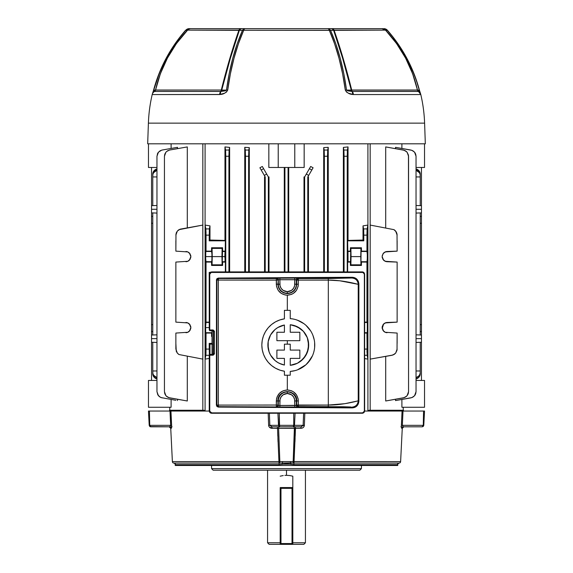 <?xml version="1.0" encoding="UTF-8"?>
<svg xmlns="http://www.w3.org/2000/svg" width="573" height="573" viewBox="0 0 573 573"><rect width="100%" height="100%" fill="white"/><g stroke="black" fill="none" stroke-linecap="round" stroke-linejoin="round"><path stroke-width="0.86" d="M156.959 205.485L151.544 205.671L151.544 209.281L156.959 209.281L151.544 209.281L151.544 216.379L152.769 216.379L151.544 216.379L151.544 223.255L152.769 223.291L151.544 223.255L151.544 331.538L152.769 331.538L151.544 331.538L151.544 338.636L156.959 338.636L151.544 338.636L151.544 380.443L151.544 342.246L156.959 342.432L151.544 342.246L151.544 335.033L156.959 334.84L151.544 335.033L151.544 212.884L156.959 213.077L151.544 212.884L151.544 167.474L151.544 205.671L156.959 205.485M152.769 324.626L151.544 324.662L152.769 324.626M416.041 213.077L421.456 212.884L421.456 209.281L416.041 209.281L421.456 209.281L421.456 167.474L421.456 205.671L416.041 205.485L421.456 205.671L421.456 212.884L416.041 213.077M416.041 342.432L421.456 342.246L421.456 338.636L416.041 338.636L421.456 338.636L421.456 331.538L420.231 331.538L421.456 331.538L421.456 324.662L420.231 324.626L421.456 324.662L421.456 216.379L420.231 216.379L421.456 216.379L421.456 212.884L421.456 335.033L416.041 334.84L421.456 335.033L421.456 380.443L421.456 342.246L416.041 342.432M420.231 223.291L421.456 223.255L420.231 223.291M363.017 240.044L348.033 240.431L347.632 240.832L363.798 240.832L363.017 240.044L363.017 225.869L367.895 225.074L363.017 225.869L363.69 229.658L363.798 240.832L363.017 240.044L348.033 240.431L348.033 146.924L343.377 147.404L348.033 146.924L347.417 150.033L343.9 150.033L343.377 147.404L344.079 156.25L347.238 156.25L347.238 271.91L347.238 155.154L348.033 146.924L343.377 147.404L343.377 271.91L343.377 147.404L348.033 146.924L348.033 240.431L363.017 240.044L363.017 225.869L367.895 225.074L367.895 359.121L367.135 355.289L364.629 355.289L367.135 355.289L366.956 333.063L364.629 333.063L366.956 333.063L367.429 331.151L367.4 323.401L366.956 322.126L366.956 262.076L367.479 256.604L366.956 251.139L366.956 234.028L367.1 229.193L367.895 225.074L367.895 359.121L364.629 358.583L367.895 359.121L366.985 352.23L367.372 322.921L366.956 322.126L364.629 322.126L366.956 322.126L367.307 251.49L361.434 251.139L361.434 247.772L350.389 247.772L350.389 251.139L347.632 251.139L347.632 240.832L363.798 240.832L363.798 235.123L366.956 235.123L366.956 251.139L361.434 251.139L361.434 247.772L360.933 248.403L360.768 256.604L360.933 264.812L361.434 265.435L361.434 262.076L366.956 262.076L361.434 262.076L361.019 261.281L361.434 265.435L350.389 265.435L361.434 265.435L360.933 264.812L350.891 264.812L350.891 248.403L350.389 247.772L350.912 255.63L350.74 251.49L350.389 265.435L350.891 264.812L351.056 256.604L350.891 248.403L350.389 247.772L361.434 247.772L360.933 248.403L350.891 248.403L360.933 248.403L360.768 256.604L351.056 256.604L360.768 256.604L360.933 264.812L350.891 264.812L350.389 265.435L350.74 261.725L347.983 261.725L347.632 262.076L350.389 262.076L347.632 262.076L347.632 271.91L347.632 262.076L348.055 261.281L347.983 261.725L350.74 261.725M360.961 260.163L361.083 251.49L360.911 256.604L361.083 251.49L367.307 251.49L367.307 261.725L361.083 261.725L360.961 260.163M212.039 331.151L211.917 332.712L205.693 332.712L205.628 332.268L205.521 327.598L209.238 327.598L205.521 327.598L206.044 322.126L206.044 262.076L205.521 256.604L212.089 256.604L211.917 261.725L205.657 261.596L206.015 231.972L205.105 225.074L209.983 225.869L209.983 240.044L224.967 240.431L224.967 146.924L229.623 147.404L229.623 271.91L229.623 147.404L224.967 146.924L224.967 240.431L209.983 240.044L209.983 225.869L205.105 225.074L205.105 359.121L205.105 225.074L205.865 228.906L209.381 228.906L209.202 235.123L206.044 235.123L206.044 251.139L211.566 251.139L211.566 247.772L222.611 247.772L222.611 251.139L225.368 251.139L225.368 240.832L209.202 240.832L209.202 235.123L209.202 240.832L209.983 240.044L209.202 240.832L225.368 240.832L225.017 261.725L222.26 261.725L222.088 256.604L224.845 256.604L225.368 262.076L222.611 262.076L222.611 265.435L211.566 265.435L211.566 262.076L206.044 262.076L206.044 322.126L209.238 322.126L205.693 322.477L209.238 322.477L205.693 322.477L205.628 322.921L205.693 322.477M205.084 143.809L205.084 410.261L205.084 143.809M268.837 167.474L268.837 143.809L268.837 167.474L278.22 167.474L268.837 167.474M284.287 271.91L284.287 167.474L284.287 271.91M209.381 355.289L209.202 349.079L206.044 349.079L205.693 332.712L211.917 332.712L211.981 332.268L211.566 336.43L212.039 335.842L211.566 336.43L212.039 336.43L211.566 336.43L211.566 333.063L206.044 333.063L205.994 353.133L205.105 359.121L209.238 358.447L205.105 359.121L209.238 358.447L205.105 359.121L205.9 355.009L206.044 349.079L209.202 349.079L209.202 343.37L212.039 343.37L209.202 343.37L209.346 355.009M209.983 344.158L209.983 354.415L209.983 344.158L212.039 344.094L209.983 344.158L209.202 343.37L209.983 344.158L213.271 344.058M264.54 271.91L264.54 176.942L265.206 176.942L264.54 176.942L264.54 271.91M268.995 176.942L268.995 271.91L268.995 176.942L268.357 176.942L268.995 176.942M259.906 167.767L262.319 166.478L259.906 167.767L265.206 176.942L265.206 271.91L265.206 176.942L264.325 175.417L266.689 174.049L264.325 175.417L261.216 170.031L263.58 168.663L262.319 166.478L259.906 167.767L261.216 170.031L263.58 168.663L262.319 166.478L259.906 167.767M244.764 147.333L249.298 147.619L249.298 271.91L249.298 147.619L244.764 147.333L245.48 155.154L245.48 271.91L245.48 156.25L248.639 156.25L249.298 147.619L248.818 150.033L245.301 150.033L244.764 147.333L249.298 147.619L244.764 147.333L244.764 271.91L244.764 147.333M288.713 167.474L288.713 271.91L288.713 167.474M304.163 143.809L304.163 167.474L294.78 167.474L294.78 143.809L294.78 167.474L304.163 167.474L304.163 143.809M367.916 410.261L367.916 143.809L367.916 410.261M310.681 166.478L313.094 167.767L310.681 166.478L306.311 174.049L308.675 175.417L307.794 176.942L308.46 176.942L308.46 271.91L308.46 176.942L307.794 176.942L307.794 271.91L307.794 176.942L313.094 167.767L311.784 170.031L309.42 168.663L310.681 166.478L313.094 167.767L310.681 166.478M304.005 271.91L304.005 176.942L304.643 176.942L304.643 271.91L304.643 176.942L306.311 174.049L304.643 176.942L304.005 176.942L304.005 271.91M328.236 147.333L328.236 271.91L328.236 147.333L323.702 147.619L328.236 147.333L327.52 155.154L327.52 271.91L327.52 156.25L324.361 156.25L323.702 147.619L323.702 271.91L323.702 147.619L324.182 150.033L327.699 150.033L328.236 147.333L323.702 147.619L328.236 147.333M175.847 147.619L162.173 150.033L177.472 147.333L177.472 148.651L177.472 147.333L162.173 150.033L160.118 150.785L158.098 152.633M177.472 399.266L177.472 400.584L177.472 399.266M171.105 399.46L171.105 407.26L171.105 399.46M171.105 143.809L171.105 148.457L171.105 143.809M187.299 146.924L187.299 227.818L187.299 146.924L169.658 150.033L187.299 146.924M166.693 396.502L169.658 397.884L187.299 400.993L187.299 356.385L187.299 400.993L168.591 397.598L165.919 395.728L164.823 393.83L164.444 391.667L164.444 156.25L164.823 154.087L165.919 152.189L167.595 150.785L169.658 150.033L166.693 151.415M175.868 240.832L175.868 251.139L187.822 251.927L189.419 253.051L190.859 256.604L189.419 260.163L187.822 261.281L175.868 262.076L175.868 322.126L187.822 322.921L189.419 324.039L190.859 327.598L189.419 331.151L187.822 332.268L175.868 333.063L175.868 349.079L175.868 333.063L187.822 332.268L190.035 330.385L190.859 327.598L190.035 324.805L187.822 322.921L175.868 322.126L175.868 262.076L187.822 261.281L190.035 259.397L190.859 256.604L190.035 253.818L187.822 251.927L175.868 251.139L175.968 234.028L177.351 231.069L180.022 229.193L202.821 225.074L202.821 359.121L179.027 354.544L177.351 353.133L176.255 351.235L175.868 343.37M397.132 240.832L397.132 251.139L397.032 234.028L396.287 231.972L393.973 229.658L394.876 230.289M394.876 353.913L391.918 355.289L370.179 359.121L370.179 225.074L393.973 229.658L370.179 225.074L370.179 359.121L392.978 355.009L395.649 353.133L397.032 350.175L397.132 333.063L385.178 332.268L382.965 330.385L382.141 327.598L382.965 324.805L385.178 322.921L397.132 322.126L397.132 262.076L385.178 261.281L382.965 259.397L382.141 256.604L382.965 253.818L385.178 251.927L397.132 251.139L387.083 251.49L384.34 252.399M205.693 332.712L205.628 322.921L205.693 332.712L211.917 332.712M175.868 235.123L177.351 231.069L179.027 229.658L202.821 225.074L202.821 359.121L179.027 354.544L177.351 353.133L175.868 349.079M178.124 353.913L179.027 354.544M152.769 205.628L152.769 176.942L156.959 176.942L152.769 176.942L152.769 205.628M152.769 176.942L152.769 174.049L152.769 176.942L152.862 174.464L153.614 172.681L156.959 170.267A6.31 5.465 -0 0 0 152.769 175.417L152.862 173.096L153.614 171.313L156.959 168.899A6.31 5.465 180 0 0 152.769 174.049M152.769 334.99L152.769 212.927L152.769 334.99M406.307 396.502L403.342 397.884L385.701 400.993L385.701 356.385L385.701 400.993L404.409 397.598L407.081 395.728L408.177 393.83L408.556 391.667L408.463 155.154L407.081 152.189L404.409 150.319L385.701 146.924L385.701 227.818L385.701 146.924L403.342 150.033L406.307 151.415M395.528 400.584L395.528 399.266L395.528 400.584L410.827 397.884L395.528 400.584M397.153 147.619L410.827 150.033L395.528 147.333L395.528 148.651L395.528 147.333L411.887 150.319L414.565 152.189L415.661 154.087L416.041 156.25L416.041 391.667L415.661 393.83L414.565 395.728L411.887 397.598L397.153 400.298M401.895 148.457L401.895 143.809L401.895 148.457M401.895 407.26L401.895 399.46L401.895 407.26L424.536 407.26L424.536 380.443L416.041 380.443L424.536 380.443L424.536 407.26L401.895 407.26M420.231 334.99L420.231 212.927L420.231 334.99M420.231 205.628L420.231 176.942L416.041 176.942L420.231 176.942L420.231 174.049L420.231 205.628M416.041 370.975L420.231 370.975L420.231 342.289L420.231 373.868L420.231 370.975L416.041 370.975M288.076 271.91L288.076 167.474L288.076 271.91M284.924 167.474L284.924 271.91L284.924 167.474M268.357 176.942L268.357 271.91L268.357 176.942L263.58 168.663L268.357 176.942M152.769 370.975L156.959 370.975L152.769 370.975L152.769 342.289L152.769 373.868L152.769 370.975L152.862 373.453L153.614 375.236L156.959 377.65A6.31 5.465 180 0 1 152.769 372.507L152.769 373.868A6.31 5.465 0 0 0 156.959 379.018L154.244 377.385L153.149 375.738L152.769 373.868M229.623 147.404L228.921 155.154L228.921 271.91L228.921 156.25L225.762 156.25L225.619 150.319L224.967 146.924L225.583 150.033L229.1 150.033L229.623 147.404L224.967 146.924L229.623 147.404M344.079 156.25L344.079 271.91L344.079 156.25L347.238 156.25L347.417 150.033L343.9 150.033L344.079 156.25M248.639 271.91L248.639 156.25L248.639 271.91M324.361 271.91L324.361 156.25L324.361 271.91M397.132 343.37L397.132 333.063L385.178 332.268L383.581 331.151L382.141 327.598L382.234 326.617M366.956 349.079L364.629 349.079L366.956 349.079M384.34 260.808L387.083 261.725L397.132 262.076L397.132 322.126L387.083 322.477L384.34 323.387M209.238 311.819L209.202 272.383L210.184 272.383L209.202 272.383L209.238 311.819M225.368 271.91L225.368 262.076L225.368 271.91M363.69 229.687L363.798 235.123L366.956 235.123L367.135 228.906L363.619 228.906L367.135 228.906L367.895 225.074L363.017 225.869L363.719 230.289M355.747 240.252L348.033 240.431L347.632 240.832L348.055 261.281L347.983 251.49L350.74 251.49L347.632 251.139L350.74 251.49M347.317 151.415L347.345 150.785M225.762 271.91L225.762 156.25L225.762 271.91M224.967 240.431L225.368 240.832L224.967 240.431L209.983 240.044M209.697 272.877L209.202 272.383L209.697 272.877M209.983 225.869L209.381 228.906L209.983 225.869L205.105 225.074L209.983 225.869M189.419 331.151L188.689 331.774M190.773 328.53L190.766 326.617M190.773 257.549L190.773 255.665L190.766 257.585M188.689 260.787L189.362 260.221M179.027 229.658L178.124 230.289M370.165 410.418L367.916 410.418L370.165 410.418L370.165 143.809L370.165 410.418M205.084 410.418L202.835 410.418L202.835 143.809L202.835 410.418L205.084 410.418M162.173 397.884L160.118 397.132L157.804 394.826L159.215 396.502L161.113 397.598L175.847 400.298M157.804 153.091L156.959 156.25L156.959 391.667L157.811 394.833M156.959 391.667L156.959 156.25L156.959 391.667L158.435 395.728M164.444 391.667L164.444 156.25L164.444 391.667L165.919 395.728L167.595 397.132M408.556 391.667L408.556 156.25L408.556 391.667L407.081 395.728L405.405 397.132M416.041 391.667L416.041 156.25L416.041 391.667L414.565 395.728L415.189 394.833M415.189 153.084L414.565 152.189L416.041 156.25M420.231 373.868L419.851 375.738L418.756 377.385L416.041 379.018A6.31 5.465 0 0 0 420.231 373.868L420.231 370.975M416.041 377.65L418.756 376.017L419.851 374.37L420.231 372.507A6.31 5.465 180 0 1 416.041 377.65M156.959 380.443L148.464 380.443L148.464 407.26L171.105 407.26L148.464 407.26L148.464 380.443L156.959 380.443M187.801 251.919L186.956 251.633M186.841 251.604L185.931 251.49M189.419 253.051L188.696 252.428M188.66 252.399L187.837 251.941M190.759 255.594L189.434 253.065M189.434 260.149L190.759 257.621M187.837 261.274L188.66 260.808M185.931 261.718L186.841 261.603M186.956 261.582L187.801 261.288M190.859 256.604L190.773 255.665M187.801 322.914L186.956 322.62M186.841 322.599L185.931 322.477M189.419 324.039L188.696 323.416M188.66 323.387L187.837 322.928M190.773 326.653L190.859 327.591M190.759 326.581L189.434 324.046M190.759 328.608L189.434 331.137M187.837 332.261L188.66 331.803M185.931 332.712L186.841 332.591M186.956 332.569L187.801 332.283M212.067 264.812L211.566 265.435L222.611 265.435L222.109 264.812L212.067 264.812L222.109 264.812L221.944 256.604L212.232 256.604L212.067 264.812L212.232 256.604L221.944 256.604L222.109 248.403L212.067 248.403L212.232 256.604L212.067 248.403L222.109 248.403L222.611 247.772L211.566 247.772L212.067 248.403L211.566 247.772L211.566 251.139L212.089 255.63L211.566 265.435L212.067 264.812M222.26 261.725L222.611 247.772L222.109 248.403L222.109 264.812L222.611 265.435L222.26 261.725L225.368 262.076L222.26 261.725L222.088 256.604L222.26 251.49L225.017 251.49L224.845 256.604L222.088 256.604L222.195 251.927L222.611 251.139L225.368 251.139L222.26 251.49M205.693 261.725L211.917 261.725L205.693 261.725L205.571 253.051L206.044 251.139L211.566 251.139L211.917 251.49L205.693 251.49L211.917 251.49L212.089 256.604L205.521 256.604L205.693 251.49M385.178 261.281L383.581 260.163L382.141 256.604L382.234 257.585M384.304 260.787L383.638 260.221M382.227 255.673L383.581 253.051L385.178 251.927M385.199 261.288L386.044 261.582M386.159 261.603L387.069 261.718M382.141 256.604L382.227 257.542M382.241 257.621L383.566 260.149M383.566 253.058L382.241 255.594M383.595 253.037L384.304 252.428M387.069 251.49L386.159 251.604M386.044 251.633L385.199 251.919M382.227 326.66L382.227 328.537L383.581 324.039L385.178 322.921M385.199 332.283L386.044 332.569M386.159 332.591L387.069 332.712M383.581 331.151L384.304 331.774M384.34 331.803L385.163 332.261M382.241 328.608L383.566 331.144M382.241 326.581L383.566 324.053M384.311 323.416L383.595 324.024M387.069 322.477L386.159 322.599M386.044 322.62L385.199 322.914M382.141 327.598L382.227 328.537M361.083 251.49L367.307 251.49M367.307 261.725L361.083 261.725M367.307 322.477L364.629 322.477L367.307 322.477L367.307 332.712L364.629 332.712L367.307 332.712M211.917 261.725L211.917 251.49M420.231 174.049A6.31 5.465 180 0 0 416.041 168.899L419.386 171.313L420.138 173.096L420.231 175.417A6.31 5.465 -0 0 0 416.041 170.267L419.386 172.681L420.138 174.464L420.231 176.942M424.536 143.809L424.536 167.474L416.041 167.474L424.536 167.474L424.536 143.809M148.464 167.474L148.464 143.809L148.464 167.474L156.959 167.474L148.464 167.474M278.22 143.809L278.22 167.474L294.78 167.474L278.22 167.474L278.22 143.809M367.895 359.121L364.629 358.583L367.895 359.121M205.865 355.289L209.238 355.289L205.865 355.289M306.311 174.049L308.675 175.417L311.784 170.031L309.42 168.663L306.311 174.049M225.762 156.25L228.921 156.25L229.1 150.033L225.583 150.033L225.762 156.25M245.48 156.25L248.639 156.25L248.818 150.033L245.301 150.033L245.48 156.25M393.973 229.658L395.649 231.069L397.132 235.123M206.044 235.123L209.202 235.123L209.381 228.906L205.865 228.906L206.044 235.123M176.713 231.972L176.24 233.003M324.361 156.25L327.52 156.25L327.699 150.033L324.182 150.033L324.361 156.25M167.595 150.785L165.919 152.189L164.444 156.25M157.811 153.084L157.331 154.123M156.959 156.25L158.435 152.189L161.593 150.162M410.827 150.033L412.882 150.785L414.565 152.189M405.405 150.785L407.081 152.189L408.556 156.25M414.565 395.728L412.882 397.132L410.827 397.884M397.132 349.079L395.649 353.133L393.973 354.544M294.966 441.812L295.102 438.288M294.608 428.36L293.168 461.559L294.064 461.609L295.475 428.318L294.372 428.375A1.576 0.974 90 0 0 293.397 426.821A1.576 0.974 -90 0 1 294.372 428.375L300.875 428.318C302.852 428.239 304.019 427.243 304.378 425.331L304.822 413.255L304.378 425.331C304.019 427.236 302.852 428.232 300.875 428.318L301.069 426.821L293.233 426.821L301.069 426.821L300.875 428.318L301.505 428.267L294.372 428.375L293.168 461.559L279.832 461.559L278.628 428.375L295.475 428.318L294.064 461.609L400.613 461.609L402.26 428.318L401.637 428.267L401.394 427.071M292.81 542.774L305.43 542.774L292.81 542.774M292.81 476.184L292.81 488.346L292.022 488.346L292.022 543.562L280.978 543.562L280.978 488.346L292.022 488.346L292.022 543.562L280.978 543.562L280.978 544.35L280.19 544.35L303.855 544.35L292.022 544.35L292.022 543.562L292.022 544.35A0.788 0.788 0 0 0 292.81 543.562L292.81 488.346L292.022 487.559L292.81 487.559L292.022 487.559A0.788 0.788 0 0 1 292.81 488.346L292.81 476.184L289.716 475.54L292.81 476.184M286.5 475.339L289.716 475.54L286.5 475.339L286.5 470.204L286.5 475.339L284.874 475.389L286.5 475.339M283.263 475.54L280.19 476.184L283.263 475.54M280.19 488.346L280.19 544.35L280.19 543.562L280.978 544.35L292.022 544.35A0.788 0.788 0 0 0 292.81 543.562L292.022 543.562L292.81 543.562L292.81 488.346L292.022 488.346L292.022 487.559L292.022 488.346L280.19 488.346L280.19 543.562L280.978 543.562L280.19 543.562A0.788 0.788 0 0 0 280.978 544.35L280.978 487.559L280.19 487.559L292.022 487.559L280.978 487.559L280.19 488.346A0.788 0.788 0 0 1 280.978 487.559L280.978 488.346L280.19 488.346M269.145 544.35L280.19 544.35L269.145 544.35L267.57 542.774L280.19 542.774L267.57 542.774L267.57 470.204M278.901 437.142L278.636 428.74M278.034 441.812L277.905 438.417M180.13 36.844L185.588 30.254L189.14 28.65L190.723 28.65A4.734 4.462 90 0 0 187.314 30.333L185.702 30.355L180.244 36.937L175.173 43.82L168.333 54.65L164.308 62.178L159.093 73.881L153.75 90.097L221.285 90.025L229.959 58.002L238.955 30.125L187.586 30.125A4.734 4.734 0 0 1 191.017 28.65A4.734 4.734 0 0 0 187.586 30.125L239.356 30.333L230.41 58.167L221.737 90.097L226.485 90.097L229.143 73.881L232.738 58.382L237.179 43.82L242.458 30.355L239.356 30.333C233.304 47.516 227.424 67.435 221.737 90.097L221.285 90.025C226.965 67.285 232.853 47.315 238.955 30.125L242.458 30.355C234.815 47.817 229.494 67.729 226.485 90.097L225.196 90.856L221.006 91.451A2.206 1.569 90 0 0 221.737 90.097L226.485 90.097L220.748 91.479A2.206 1.103 90 0 0 221.285 90.025L221.737 90.097A2.206 1.569 -90 0 1 221.006 91.451L154.524 91.479A2.206 2.127 90 0 0 155.527 90.097L160.39 73.724L167.445 58.045L176.477 43.505L187.607 30.125M187.586 30.125C171.535 47.215 160.877 67.177 155.62 90.025L154.531 91.451A4.734 4.734 0 0 0 152.196 94.552L220.426 94.466C223.585 94.273 226.02 92.805 227.717 90.054C230.733 67.671 236.062 47.738 243.711 30.262L330.542 30.355A4.734 2.707 156.2 0 0 329.289 30.262C336.938 47.738 342.267 67.671 345.283 90.054A4.734 1.06 -7.6 0 1 346.515 90.097A4.734 1.06 172.4 0 0 345.283 90.054C346.98 92.805 349.415 94.273 352.574 94.466A4.734 2.12 -78.5 0 0 351.994 91.451A4.734 2.12 101.5 0 1 352.574 94.466L353.419 94.552A4.734 2.356 -90 0 0 352.252 91.479L351.994 91.451A2.206 1.569 90 0 1 351.263 90.097L417.473 90.097A2.206 2.127 -90 0 0 418.469 91.451A2.206 2.127 90 0 1 417.473 90.097L419.25 90.097L416.807 81.903L413.907 73.881L406.73 58.382L402.49 50.976L392.756 36.937L387.298 30.355L385.686 30.333L396.573 43.569L405.62 58.167L412.624 73.767L417.473 90.097L419.25 90.097L419.214 90.856L418.469 91.451L352.252 91.479L346.515 90.097C343.506 67.729 338.185 47.817 330.542 30.355L334.045 30.125C340.104 47.194 345.992 67.163 351.715 90.025L351.263 90.097A2.206 1.569 -90 0 0 351.994 91.451L347.811 90.863L346.515 90.097L351.263 90.097C345.533 67.306 339.653 47.387 333.644 30.333L330.542 30.355L335.821 43.82L340.262 58.382L343.857 73.881L346.515 90.097L351.263 90.097L342.554 58.045L333.644 30.333L385.414 30.125L334.045 30.125L343.005 57.88L351.715 90.025A2.206 1.103 -90 0 0 352.252 91.479A2.206 1.103 90 0 1 351.715 90.025L417.38 90.025A2.206 2.206 0 0 0 418.476 91.479L352.252 91.479A4.734 2.356 90 0 1 353.419 94.552L420.804 94.552A148.787 148.787 0 0 1 424.6 123.145L425.324 143.809L147.676 143.809L148.4 123.145L147.676 143.809L425.324 143.809L424.6 123.145L148.4 123.145A148.787 148.787 0 0 1 152.196 94.552A148.787 148.787 0 0 0 148.4 123.145L424.6 123.145A148.787 148.787 0 0 0 420.804 94.552L353.419 94.552L348.434 93.206L346.493 92.024L345.283 90.054L342.618 73.831L339.015 58.31L334.575 43.734L329.289 30.262L243.711 30.262L238.425 43.734L233.985 58.31L230.382 73.831L227.717 90.054L226.507 92.024L224.566 93.206L219.581 94.552L152.196 94.552A4.734 4.734 0 0 1 154.524 91.479A2.206 2.206 -90 0 0 155.62 90.025L221.285 90.025A2.206 1.103 -90 0 1 220.748 91.479L154.524 91.479L153.75 90.097L155.527 90.097A2.206 2.127 -90 0 1 154.531 91.451L153.75 90.097C159.788 67.729 170.439 47.817 185.702 30.355L187.314 30.333A4.734 4.462 -90 0 1 190.723 28.65L189.14 28.65A4.734 4.469 90 0 0 185.702 30.355L189.14 28.65L185.588 30.254C170.317 47.724 159.652 67.657 153.6 90.054L152.275 94.251A4.734 4.648 15.9 0 1 154.531 91.451A4.734 4.648 -164.1 0 0 152.282 94.223M191.869 28.65L382.277 28.65A4.734 4.462 90 0 1 385.686 30.333C401.659 47.516 412.252 67.435 417.473 90.097L417.388 90.033A2.206 2.206 0 0 0 418.476 91.479A4.734 4.648 -15.9 0 1 420.718 94.223M387.398 30.269L392.87 36.844M402.618 50.904L410.676 65.967L416.951 81.86M419.701 91.15L420.36 93.206M152.64 93.206L153.034 92.024M156.049 81.86L162.324 65.967L170.382 50.904M155.612 90.033L155.527 90.097C160.82 67.306 171.413 47.387 187.314 30.333M219.581 94.552A4.734 2.356 -90 0 1 220.748 91.479A4.734 2.356 90 0 0 219.581 94.552M220.426 94.466A4.734 2.12 -101.5 0 1 221.006 91.451A4.734 2.12 78.5 0 0 220.426 94.466M227.717 90.054A4.734 1.06 -172.4 0 0 226.485 90.097A4.734 1.06 7.6 0 1 227.717 90.054M243.711 30.262A4.734 2.707 -156.2 0 0 242.458 30.355L243.711 30.262A4.734 1.998 -90 0 1 245.215 28.65A4.734 3.588 90 0 0 242.458 30.355A4.734 3.588 -90 0 1 245.215 28.65A4.734 1.998 90 0 0 243.711 30.262M385.393 30.125L387.298 30.355C402.561 47.817 413.212 67.729 419.25 90.097L418.476 91.479L420.804 94.552A4.734 4.734 90 0 0 418.476 91.479A4.734 4.648 164.1 0 1 420.725 94.244L419.4 90.054C413.348 67.657 402.683 47.724 387.412 30.254A4.734 4.713 90 0 0 383.86 28.65A4.734 4.469 90 0 1 387.298 30.355A4.734 4.469 -90 0 0 383.86 28.65L387.412 30.254M417.38 90.025C412.123 67.177 401.465 47.215 385.414 30.125L381.983 28.65L332.397 28.65A4.734 2.278 90 0 1 334.045 30.125A4.734 2.278 -90 0 0 332.397 28.65L330.893 28.65A4.734 3.596 90 0 1 333.644 30.333A4.734 3.596 -90 0 0 330.893 28.65L327.785 28.65A4.734 3.588 90 0 1 330.542 30.355A4.734 3.588 -90 0 0 327.785 28.65A4.734 1.998 90 0 1 329.289 30.262A4.734 1.998 -90 0 0 327.785 28.65L242.107 28.65A4.734 3.596 90 0 0 239.356 30.333A4.734 3.596 -90 0 1 242.107 28.65L240.603 28.65A4.734 2.278 90 0 0 238.955 30.125A4.734 2.278 -90 0 1 240.603 28.65L191.017 28.65M385.686 30.333A4.734 4.462 -90 0 0 382.277 28.65M236.291 28.65L239.185 28.65M255.665 28.65L252.972 28.65M333.314 28.65L336.709 28.65M333.815 28.65L334.417 28.65M320.579 28.65L317.299 28.65M259.813 28.65L257.478 28.65M211.301 28.65L212.132 28.65M217.532 28.65L220.605 28.65M228.333 28.65L228.892 28.65M247.142 28.65L243.948 28.65M236.148 28.65L235.625 28.65M256.418 28.65L255.558 28.65M237.63 28.65L236.556 28.65M317.442 28.65L316.583 28.65M335.37 28.65L334.374 28.65M329.274 28.65L325.858 28.65M337.375 28.65L336.852 28.65M344.108 28.65L344.667 28.65M352.395 28.65L355.468 28.65M315.522 28.65L313.567 28.65M308.532 28.65L307.415 28.65M308.374 28.65L311.103 28.65M261.89 28.65L264.626 28.65M265.586 28.65L264.468 28.65M312.149 28.65L312.536 28.65M361.019 28.65L361.699 28.65M211.566 468.628L213.142 470.204L359.858 470.204L361.434 468.628L211.566 468.628L361.434 468.628L361.434 465.469L361.434 468.628L359.858 470.204L213.142 470.204L211.566 468.628L211.566 465.469L211.566 468.628M171.606 427.078L171.363 428.267L170.74 428.318L172.38 461.609A1.576 1.576 0 0 0 173.927 463.106L173.927 463.106A1.576 1.576 -90 0 1 172.387 461.609L278.936 461.609L279.044 463.106L399.073 463.106A1.576 1.576 0 0 0 400.62 461.609A1.576 1.576 0 0 1 399.073 463.106A1.576 1.576 -90 0 0 400.613 461.609L279.832 461.559L278.628 428.375L272.125 428.318C270.148 428.239 268.981 427.243 268.622 425.331L268.178 413.255L268.622 425.331L278.507 425.331L277.919 413.255L278.507 425.331L303.167 425.331L303.618 413.255L303.117 425.646M370.165 410.261L403.442 410.261L403.514 411.049L403.442 410.261L369.191 410.261M364.621 411.049L402.06 411.049L364.621 411.049M171.614 425.331L171.284 428.318A1.576 1.569 90 0 0 169.723 426.821L170.661 425.331L171.614 425.331L170.625 411.049L209.245 411.049L170.94 411.049L171.635 425.954L171.614 425.331L170.661 425.331L169.988 411.049L149.438 411.049L149.725 425.331L170.661 425.331L169.988 411.049L148.464 411.049L149.216 425.331L149.725 425.331L149.438 411.049L148.464 411.049L149.216 425.395L149.94 426.57L169.723 426.821L150.785 426.821L149.725 425.331L149.216 425.331L149.718 426.405L149.216 425.331L149.725 425.331L150.785 426.821L150.298 426.649M203.809 410.261L169.558 410.261L169.486 411.049L169.558 410.261L202.835 410.261M175.116 463.707L175.245 465.469L397.755 465.469L397.784 463.865L397.755 465.469L175.245 465.469M175.324 464.359L175.288 464.187A1.576 1.547 169.4 0 0 175.274 463.994A1.576 1.547 -10.6 0 1 175.288 464.187L175.324 464.359M397.726 463.994L398.801 463.134L397.712 464.187A1.576 1.547 10.6 0 1 397.726 463.994A1.576 1.547 -169.4 0 0 397.712 464.187L397.533 464.653L293.82 464.653L286.507 463.829L279.18 464.653L175.467 464.653A1.576 1.576 101.1 0 0 174.213 463.142A1.576 1.576 -78.9 0 1 175.467 464.653A1.576 1.576 90 0 0 173.927 463.106L279.044 463.106A1.576 0.788 -90 0 0 279.832 461.559L278.936 461.609L277.525 428.318L278.628 428.375A1.576 0.974 90 0 1 279.574 426.821A1.576 0.974 -90 0 0 278.628 428.375L294.372 428.375M422.215 426.821L423.289 426.398L423.784 425.395L423.275 425.331L422.215 426.821L423.784 425.331L423.275 425.331L423.562 411.049L424.536 411.049L423.784 425.331L424.536 411.049L403.012 411.049L402.339 425.331L403.277 426.821L422.215 426.821L403.277 426.821A1.576 1.569 -90 0 0 401.716 428.318L401.365 425.954L402.06 411.049L401.387 425.331L423.275 425.331L423.562 411.049L403.012 411.049L402.339 425.331L401.387 425.331M401.387 426.821L400.928 426.821M269.31 427.071L272.125 428.318L271.853 426.821M171.628 426.548L171.635 425.961L171.628 426.548M304.048 426.548L303.69 427.071L304.048 426.548M303.232 427.522L302.121 428.117M303.096 425.703L304.378 425.331L304.284 425.954M401.372 426.548L401.365 425.961M268.952 426.548L268.716 425.961M270.879 428.117L269.417 427.193M295.081 413.255L294.493 425.331L295.081 413.255M293.512 426.785L279.767 426.821L279.273 425.331L279.581 426.713L279.273 413.255L279.273 425.331L269.833 425.331L269.382 413.255L269.833 425.331L268.622 425.331M269.833 425.331L271.931 426.821L279.767 426.821L271.931 426.821L272.125 428.318L277.525 428.318L278.936 461.609L279.832 461.559A1.576 0.788 90 0 1 279.058 463.106L278.936 461.609L172.387 461.609L170.74 428.318A1.576 1.576 90 0 0 169.164 426.821A1.576 1.576 -90 0 1 170.74 428.318L171.284 428.318A1.576 1.569 -90 0 0 169.723 426.821M293.727 413.255L293.727 425.331L293.727 413.255M403.012 411.049L402.375 411.049L403.012 411.049M301.742 426.742L301.069 426.821L303.167 425.331L294.493 425.331L294.085 426.405L294.493 425.331L278.507 425.331L279.767 426.821L293.24 426.821L294.493 425.331L293.727 425.331L293.233 426.821M172.072 426.821L171.614 426.821L171.621 425.424M170.625 411.049L169.988 411.049L170.625 411.049M295.353 431.741L295.195 435.86M277.805 435.996L277.654 431.834M293.577 426.405L293.727 425.331M401.501 443.688L402.26 428.318A1.576 1.576 90 0 1 403.836 426.821A1.576 1.576 -90 0 0 402.26 428.318L400.613 461.609A1.576 1.576 90 0 1 399.073 463.106L399.073 463.106A1.576 1.576 -90 0 0 397.526 464.653A1.576 1.576 78.9 0 1 398.787 463.142A1.576 1.576 -101.1 0 0 397.533 464.653L397.526 464.653A1.576 1.576 90 0 1 399.073 463.106L398.801 463.134M402.26 428.318L401.716 428.318A1.576 1.569 90 0 1 403.277 426.821L402.919 426.727M423.282 426.405L423.784 425.331L402.339 425.331M400.663 460.649L400.942 454.89M170.654 425.703L170.661 425.331L149.216 425.331M172.344 460.792L172.387 461.609A1.576 1.576 90 0 0 173.927 463.106A1.576 1.576 0 0 1 172.38 461.609L170.733 428.325L169.157 426.821L170.733 428.325L171.549 444.72M171.384 441.289L171.771 449.132M172.301 459.861L172.337 460.649M150.506 426.799L149.947 426.584M150.054 426.405L149.725 425.331M277.404 426.821L277.525 428.318L277.404 426.821M278.507 425.331L278.901 426.391M271.136 426.713L271.931 426.821M295.596 426.821L295.475 428.318L295.596 426.821M304.378 425.331L303.167 425.331M282.317 462.869A1.576 0.473 -90 0 0 282.546 461.559A1.576 0.473 90 0 1 282.317 462.869L282.618 464.187L279.18 464.653L175.474 464.653A1.576 1.576 -90 0 0 173.927 463.106L279.044 463.106L279.144 464.653L279.058 463.106L279.18 464.653L279.058 463.106L290.683 462.869A1.576 0.473 -90 0 1 290.454 461.559A1.576 0.473 90 0 0 290.683 462.869L290.382 464.187L282.618 464.187L282.317 462.869M397.712 464.187L397.533 464.653L293.856 464.653L293.956 463.106A1.576 0.788 -90 0 1 293.168 461.559A1.576 0.788 90 0 0 293.942 463.106L294.064 461.609L293.956 463.106L399.073 463.106M290.683 462.869L293.942 463.106L293.82 464.653L290.382 464.187L290.683 462.869M293.856 464.653L293.956 463.106L293.856 464.653M212.039 354.415L212.039 330.75L212.039 354.415M216.501 280.061L216.895 280.061L216.895 405.104L216.501 405.104L216.501 280.061L216.379 405.104L216.952 406.501L218.334 407.088L352.137 407.89L354.651 407.424L356.829 406.028L358.333 403.858L358.877 401.229L358.877 283.936L358.333 281.3L356.829 279.13L354.644 277.74L352.137 277.268L218.334 278.077L216.952 278.657L216.379 280.061L218.334 278.077L352.137 277.268C356.134 277.554 358.383 279.774 358.877 283.936L358.225 284.323L339.739 280.784L328.322 280.104L328.322 405.061L344.867 403.679L358.225 400.842L358.225 284.323L358.225 400.842L358.612 401.229L358.612 283.936L358.096 281.45L356.678 279.409L354.63 278.106L352.266 277.661L218.463 278.471L295.969 278.106L298.311 278.542L328.243 278.528L351.915 278.012C355.718 278.414 357.824 280.519 358.225 284.323L358.612 283.936C358.139 280.018 356.026 277.926 352.266 277.661L352.137 277.268L352.266 277.661L218.463 278.471L217.353 278.936L216.895 280.061L216.895 405.104L216.909 280.068A1.576 1.576 -45 0 1 218.485 278.492L218.334 278.077L218.463 278.471L216.501 280.061L216.501 405.104L216.501 280.061M281.035 364.07L284.409 365.037L279.323 363.332M275.019 360.503L277.869 362.544L275.019 360.503L270.571 355.102L275.019 360.503L277.869 362.544M268.207 348.534L269.102 351.915L267.899 345.025L268.207 348.534L268.193 341.58M268.207 341.529L270.571 334.947L268.938 338.614M270.571 334.947L273.679 330.807M281.014 325.987L277.869 327.512L284.409 325.02L284.409 332.254L276.895 332.254L276.895 340.677L299.844 340.677L299.844 332.254L290.246 332.254L290.246 324.741L297.423 326.811L303.375 331.33L307.293 337.683L308.661 345.025L307.293 352.366L303.375 358.727L297.423 363.239L290.246 365.309L290.246 358.383L299.844 358.383L299.844 350.096L290.246 350.096L290.246 344.172L284.409 344.172L284.409 350.096L276.895 350.096L276.895 358.383L284.409 358.383L284.409 365.037A20.377 20.377 0 0 1 284.409 325.02L284.409 332.254L276.895 332.254L276.895 340.677L299.844 340.677L299.844 332.254L290.246 332.254L290.246 324.741A20.377 20.377 0 0 1 290.246 365.309L290.246 358.383L299.844 358.383L299.844 350.096L290.246 350.096L290.246 344.172L284.409 344.172L284.409 350.096L276.895 350.096L276.895 358.383L284.409 358.383L284.409 365.037L284.409 358.383M287.324 344.172L287.324 340.677L287.324 344.172M276.322 400.95L276.322 405.039L276.53 398.808L277.16 396.738L279.552 393.178L283.119 390.8L287.324 389.962L287.324 375.215L287.324 389.962L291.535 390.793L293.44 391.81L296.477 394.84L298.125 398.794L298.332 400.95L296.735 400.95L296.735 405.039L298.311 405.047L298.311 400.95L298.332 405.047L328.322 405.061L328.322 280.104L296.735 280.118L296.735 284.215L298.311 284.215L298.311 280.118L298.332 284.215L298.125 286.357L296.477 290.318L293.44 293.347L291.535 294.364L287.324 295.202L285.175 294.988L281.214 293.355L278.177 290.325L276.53 286.371L276.344 280.118L276.322 284.215L276.322 280.118L218.349 280.068L218.349 405.097L276.344 405.039L276.344 406.622L276.322 400.95L277.919 400.95L278.636 397.347L280.677 394.296L283.721 392.261L287.324 391.538L290.919 392.254L293.978 394.296L296.019 397.347L296.735 400.95L294.773 400.95A7.449 7.449 0 0 0 287.324 393.501L287.324 391.925A9.025 9.025 0 0 1 296.348 400.95A9.025 9.025 0 0 0 287.324 391.925A9.025 9.025 0 0 0 278.306 400.95L277.919 400.95L278.306 405.426L278.306 400.95L277.919 400.95C277.353 388.816 297.287 388.809 296.735 400.95L296.348 400.95L296.348 405.426L296.735 400.95L298.311 400.95L298.311 406.622L297.86 407.016L218.463 406.694L352.266 407.496L350.683 406.988L343.098 406.751L298.311 406.622L328.243 406.637L353.462 407.396L355.704 406.515L357.48 404.817L358.483 402.511L358.225 400.842C357.824 404.645 355.718 406.751 351.915 407.152C355.718 406.751 357.824 404.645 358.225 400.842C358.805 400.57 343.678 405.154 328.322 405.061L328.243 406.637L328.322 405.061L279.882 405.483L280.025 399.496L281.135 396.817L283.191 394.761L287.324 393.501L291.464 394.761L293.519 396.817L294.629 399.496L294.773 405.483L294.773 400.95L296.348 400.95L296.348 405.426L294.773 405.483L294.773 407.059L297.931 407.002A1.576 1.576 -135 0 1 296.348 405.426A1.576 1.576 45 0 0 297.931 407.002L298.311 406.622L296.735 405.039L298.311 406.622L298.332 400.95C297.674 394.267 294.006 390.607 287.324 389.962C280.648 390.614 276.981 394.274 276.322 400.95L276.344 405.039L218.349 405.097L218.349 280.068L276.322 280.118L276.322 284.215C276.981 290.898 280.648 294.558 287.324 295.202L287.324 310.351L287.324 295.202C294.006 294.551 297.674 290.891 298.332 284.215L298.332 280.118L328.322 280.104C343.678 280.011 358.805 284.595 358.225 284.323C357.824 280.519 355.718 278.414 351.915 278.012L328.243 278.528L328.322 280.104L328.243 278.528L298.311 278.542L298.332 280.118L297.931 278.156A1.576 1.576 135 0 0 296.348 279.739L296.348 284.215A9.025 9.025 0 0 1 287.324 293.24L287.324 291.657A7.449 7.449 0 0 0 294.773 284.215L296.735 284.215L296.019 287.818L293.978 290.869L290.926 292.91L287.324 293.627L287.324 293.24A9.025 9.025 0 0 0 296.348 284.215L296.735 284.215L296.348 279.739L296.348 284.215L294.773 284.215L294.773 279.681L279.882 279.681L280.025 285.662L281.135 288.348L283.191 290.404L287.324 291.657L291.464 290.404L293.519 288.348L294.629 285.662L294.773 279.681L296.735 280.118L298.311 278.542L296.735 280.118L298.332 280.118L298.332 284.215L296.735 284.215C296.169 289.931 293.032 293.068 287.324 293.627L283.728 292.91L280.677 290.869L278.636 287.818L277.919 284.215L278.306 284.215A9.025 9.025 0 0 0 287.324 293.24L287.324 293.627C281.622 293.068 278.485 289.931 277.919 284.215L278.306 284.215L278.306 279.739L277.919 284.215L276.344 284.215L277.919 284.215L278.306 279.739L296.348 279.739A1.576 1.576 -45 0 1 297.931 278.156L294.773 278.106L294.773 279.681L294.773 278.106L279.882 278.106L279.882 284.215A7.449 7.449 0 0 0 287.324 291.657L287.324 293.24A9.025 9.025 0 0 1 278.306 284.215L279.882 284.215L278.306 284.215L278.306 279.739L279.882 279.681L279.882 278.106L276.723 278.156A1.576 1.576 45 0 1 278.306 279.739A1.576 1.576 -135 0 0 276.723 278.156L276.344 278.542A1.576 1.576 45 0 1 277.919 280.118L276.344 280.118L277.919 280.118L277.454 279.008L276.344 278.542L276.344 280.118L276.344 278.542L218.485 278.492L218.349 280.068L218.485 278.492L217.375 278.958L216.909 280.068L218.349 280.068L216.909 280.068L216.895 405.104L217.353 406.221L218.485 406.672A1.576 1.576 -135 0 1 216.909 405.097L218.349 405.097L216.909 405.097L217.375 406.207L218.485 406.672L218.349 405.097L218.485 406.672L294.773 407.059L294.773 405.483L278.306 405.426L278.306 400.95A9.025 9.025 0 0 1 287.324 391.925L287.324 393.501A7.449 7.449 0 0 0 279.882 400.95L278.306 400.95L279.882 400.95L279.882 407.059L279.882 405.483L278.306 405.426A1.576 1.576 135 0 1 276.723 407.002A1.576 1.576 -45 0 0 278.306 405.426L277.919 405.039A1.576 1.576 135 0 1 276.344 406.622L276.322 405.039L276.344 406.622L277.454 406.157L277.919 405.039L276.344 405.039L277.919 405.039L277.919 400.95L276.344 400.95M279.796 319.956L284.409 318.846L284.409 310.351L290.246 310.351L290.246 318.631L292.71 318.932L290.246 318.631A26.473 26.473 0 0 1 314.749 345.025A26.473 26.473 0 0 1 290.246 371.426L290.246 375.215L284.409 375.215L284.409 371.211A26.473 26.473 0 0 1 284.409 318.846L279.832 319.942L275.527 321.833L271.595 324.483M265.485 331.581L268.243 327.735L265.485 331.581M262.226 340.362L263.465 335.814L262.226 340.362M262.233 349.731L261.811 345.032L262.233 349.716L263.473 354.25L265.507 358.512L263.473 354.257M271.609 365.588L268.243 362.322L271.616 365.595L275.527 368.217L279.832 370.108L275.527 368.217M280.312 370.265L284.409 371.211L284.409 375.215L290.246 375.215L290.246 371.426L295.131 370.595M212.791 330.807L213.4 331.538L213.4 353.627L214.445 353.627L214.417 331.23L213.185 329.991L209.761 329.962L209.761 274.274L210.979 272.454L363.146 272.454L364.364 274.274L364.364 410.891L363.783 412.281L362.387 412.861L211.731 412.861L210.341 412.281L209.761 410.891L209.761 355.203L213.185 355.174L214.417 353.935L214.445 331.538L212.877 329.962L209.761 329.962L209.761 274.274L209.238 274.274L209.238 329.962L209.725 330.693L209.238 329.962L209.761 329.962L209.238 329.962L210.026 330.75L209.761 329.962L210.026 330.75L212.619 330.75L209.725 330.693M213.041 354.186L213.271 331.538L213.271 353.627L212.791 354.35M213.041 330.979L213.271 331.538L214.445 331.538L213.4 331.538L212.619 330.75L212.877 329.962L212.619 330.75L213.4 331.538L213.4 353.627L212.92 354.35L209.725 354.472L209.238 355.203L209.238 410.891L210.291 412.854L211.602 413.255L363.167 413.076L364.227 412.202L364.629 410.891L364.629 274.274L363.934 272.598L362.723 271.953L210.699 272.089L209.639 272.963L209.238 274.274L209.238 329.962M363.934 412.56L364.449 411.794L362.258 413.255L364.227 412.202M292.717 371.125L290.246 371.426M299.779 368.869L297.494 369.843L305.932 364.757M307.694 363.024L312.478 355.761M314.291 349.938L313.718 352.352L314.291 349.938M314.283 340.09L312.922 335.355L314.283 340.09M312.514 334.374L311.905 333.092M310.695 330.943L305.918 325.285L310.688 330.929M297.473 320.207L303.984 323.716L299.758 321.174L296.134 319.748M294.522 319.304L292.703 318.932M211.602 271.91L209.238 274.274L209.761 274.274L211.602 271.91L362.258 271.91L364.629 274.274L362.258 271.91L211.602 271.91L209.417 273.371L211.602 271.91L211.731 272.304L362.666 271.946M271.623 324.461L268.243 327.735M304.062 323.774L305.918 325.285M314.634 347.496L314.634 342.554M299.758 368.876L305.918 364.765L310.695 359.106M290.246 318.631L290.246 310.351L284.409 310.351L284.409 318.846M275.527 321.833L271.616 324.461M265.5 331.559L263.473 335.799M262.233 340.341L261.811 345.025M265.5 358.497L268.243 362.322M310.695 359.113L311.913 356.958M312.922 354.701L313.718 352.359M270.571 355.102L269.102 351.915L270.485 354.959M275.019 329.554L277.869 327.505L275.011 329.561L270.621 334.854M290.246 358.383L290.246 365.309L293.863 364.629M308.31 341.243L307.293 337.683L303.375 331.33L300.603 328.787L293.992 325.464M293.856 325.428L290.246 324.741L290.246 332.254M300.603 328.795L297.423 326.811M308.317 348.764L308.324 341.336M305.688 355.618L308.31 348.807M308.324 348.706L308.661 345.039M297.437 363.232L300.617 361.248L305.567 355.826M303.382 358.719L304.621 357.208M293.992 364.593L297.387 363.261M284.409 332.254L284.409 325.02L281.099 325.958M277.876 362.551L280.963 364.048M281.099 364.099L284.409 365.037M270.642 355.231L272.562 357.996M268.214 348.577L269.095 351.886M270.52 335.04L268.214 341.479M280.956 326.008L277.869 327.512M293.935 325.443L290.246 324.741M305.624 334.324L303.375 331.33M308.317 341.293L307.293 337.683M308.661 345.018L308.568 343.069M305.631 355.718L306.576 354.014M300.624 361.248L302.107 360.002M297.444 363.232L299.135 362.279M293.935 364.607L295.783 363.977M364.449 273.371L363.934 272.598L364.629 274.274L364.449 411.794M211.143 413.212L210.699 413.076M209.417 411.794L209.933 412.56L209.238 410.891L209.761 410.891L209.761 355.203L209.238 355.203L209.238 410.891L211.602 413.255L362.637 413.226M209.238 274.274L209.417 273.371M363.934 272.598L363.167 272.089L363.934 272.598M362.723 271.953L363.167 272.089M362.637 271.939L362.258 271.91M364.629 410.891L362.258 413.255L364.629 410.891L364.629 274.274M362.666 413.219L211.731 412.861L211.602 413.255L211.731 412.861L209.238 410.891M358.612 283.936L358.877 401.229L358.612 283.936M358.877 401.229C358.39 405.383 356.141 407.604 352.137 407.89L352.266 407.496C356.019 407.245 358.132 405.161 358.612 401.229L358.877 401.229M352.266 407.496L352.137 407.89L218.334 407.088L218.463 406.694L352.266 407.496M218.334 407.088L216.379 405.104L218.463 406.694L218.334 407.088M214.445 353.627L213.4 353.627L212.619 354.415L212.877 355.203L214.445 353.627M209.761 355.203L212.877 355.203L212.619 354.415L210.026 354.415L209.761 355.203L210.026 354.415L209.238 355.203L209.761 355.203M209.725 354.472L209.238 355.203M169.758 410.418L169.758 407.26M403.242 410.418L403.242 407.26M303.855 544.35L305.43 542.774L305.43 470.204M400.62 461.609L402.267 428.325L403.843 426.821M401.451 444.72L402.267 428.325M175.281 464.023L174.199 463.134L175.281 464.023"/></g></svg>
